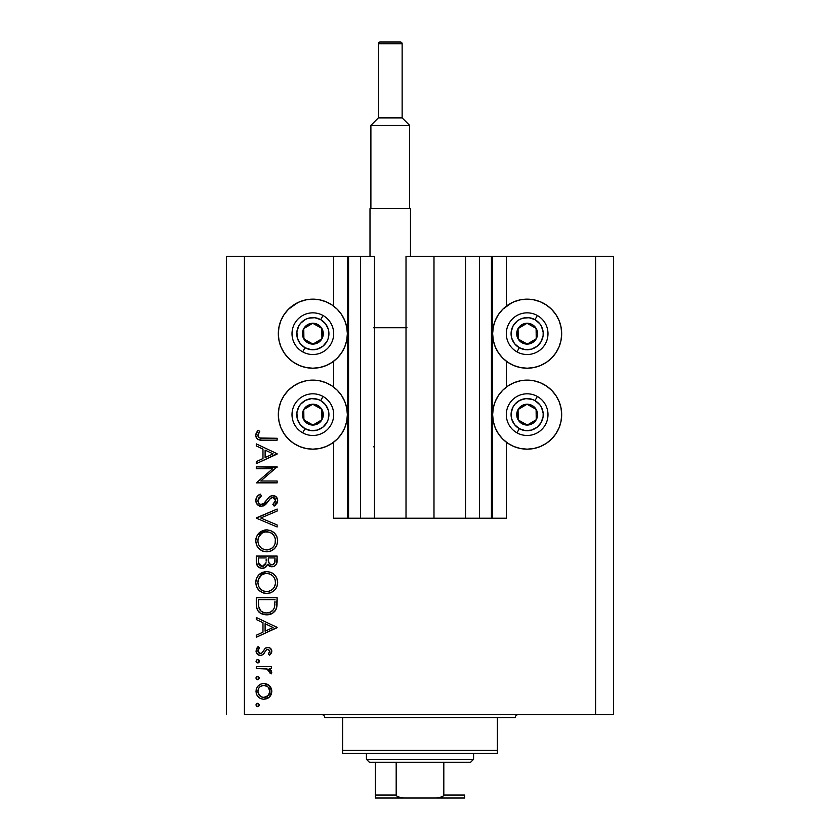 <?xml version="1.0" encoding="UTF-8"?>
<svg xmlns="http://www.w3.org/2000/svg" width="840" height="840" viewBox="0 0 840 840"><rect width="100%" height="100%" fill="white"/><g stroke="black" fill="none" stroke-linecap="round" stroke-linejoin="round"><path stroke-width="1.26" d="M348.474 518.217L347.372 518.217L347.372 256.295L348.569 256.295L348.569 518.217L333.69 518.217L333.69 442.176L333.69 518.217L347.372 518.217L347.372 256.295L333.69 256.295L333.69 306.149L333.69 256.295L244.398 256.295L244.398 714.662L595.602 714.662L595.602 256.295L492.629 256.295L492.629 518.217L491.431 518.217L491.431 256.295L433.986 256.295L433.986 518.217L406.014 518.217L406.014 256.295L433.986 256.295L433.986 518.217L465.538 518.217L465.538 256.295L465.538 518.217L479.525 518.217L479.525 256.295L479.525 518.217L491.431 518.217L406.014 518.217L406.014 256.295L491.431 256.295L491.431 518.217M333.69 387.114L333.69 361.221L333.69 387.114M348.569 518.217L360.476 518.217L348.569 518.217L348.569 256.295L360.476 256.295L360.476 518.217L360.476 256.295L348.569 256.295M360.476 518.217L374.462 518.217L374.462 256.295L360.476 256.295L374.462 256.295L374.462 518.217L406.014 518.217L360.476 518.217M491.431 256.295L492.629 256.295L492.629 518.217L506.31 518.217L506.31 442.176L506.31 518.217L491.526 518.217M506.31 387.114L506.31 361.221L506.31 387.114M506.31 306.149L506.31 256.295L506.31 306.149M348.474 256.295L244.398 256.295L244.398 714.662L613.462 714.662L595.602 714.662L595.602 256.295L613.462 256.295L613.462 714.662L613.462 256.295L491.526 256.295M507.969 304.973L513.933 301.791L520.412 299.828L527.153 299.156A34.524 34.524 0 0 1 561.676 333.69A34.524 34.524 0 0 1 527.153 368.214A34.524 34.524 0 0 1 492.629 333.69A34.524 34.524 0 0 1 527.153 299.156L533.883 299.828L540.361 301.791L546.336 304.973L551.565 309.267L555.86 314.506L559.051 320.471L561.015 326.949L561.676 333.69L561.015 340.421L559.051 346.899L555.86 352.863L551.565 358.103L546.336 362.397L540.361 365.579L533.883 367.553L527.153 368.214L520.412 367.553L513.933 365.579L507.969 362.397L502.74 358.103L498.445 352.863L495.254 346.899L493.29 340.421L492.629 333.69L493.29 326.949L495.254 320.471L498.445 314.506L502.74 309.267L511.875 302.715M527.153 449.169A34.524 34.524 0 0 1 492.629 414.645A34.524 34.524 0 0 1 527.153 380.121L533.883 380.782L540.361 382.746L546.336 385.938L551.565 390.233L555.86 395.462L559.051 401.425L561.015 407.904L561.676 414.645L561.015 421.376L559.051 427.854L555.86 433.829L551.565 439.058L546.336 443.352L540.361 446.544L533.883 448.507L527.153 449.169L520.412 448.507L513.933 446.544L507.969 443.352L502.74 439.058L498.445 433.829L495.254 427.854L493.29 421.376L492.629 414.645L493.29 407.904L495.254 401.425L498.445 395.462L502.74 390.233L507.969 385.938L513.933 382.746L520.412 380.782L527.153 380.121A34.524 34.524 0 0 1 561.676 414.645A34.524 34.524 0 0 1 527.153 449.169L522.648 448.875M293.664 304.973L299.639 301.791L306.117 299.828L312.848 299.156A34.524 34.524 0 0 1 347.372 333.69A34.524 34.524 0 0 1 312.848 368.214A34.524 34.524 0 0 1 278.324 333.69A34.524 34.524 0 0 1 312.848 299.156L319.589 299.828L326.067 301.791L332.031 304.973L337.26 309.267L341.555 314.506L344.747 320.471L346.71 326.949L347.372 333.69L346.71 340.421L344.747 346.899L341.555 352.863L337.26 358.103L332.031 362.397L326.067 365.579L319.589 367.553L312.848 368.214L306.117 367.553L299.639 365.579L293.664 362.397L288.435 358.103L284.141 352.863L280.949 346.899L278.985 340.421L278.324 333.69L278.985 326.949L280.949 320.471L284.141 314.506L288.435 309.267L297.581 302.715M312.848 449.169A34.524 34.524 0 0 1 278.324 414.645A34.524 34.524 0 0 1 312.848 380.121L319.589 380.782L326.067 382.746L332.031 385.938L337.26 390.233L341.555 395.462L344.747 401.425L346.71 407.904L347.372 414.645L346.71 421.376L344.747 427.854L341.555 433.829L337.26 439.058L332.031 443.352L326.067 446.544L319.589 448.507L312.848 449.169L306.117 448.507L299.639 446.544L293.664 443.352L288.435 439.058L284.141 433.829L280.949 427.854L278.985 421.376L278.324 414.645L278.985 407.904L280.949 401.425L284.141 395.462L288.435 390.233L293.664 385.938L299.639 382.746L306.117 380.782L312.848 380.121A34.524 34.524 0 0 1 347.372 414.645A34.524 34.524 0 0 1 312.848 449.169L308.343 448.875M256.295 468.731L272.664 468.731L256.295 468.731L256.295 466.862L277.137 466.862L260.736 481.016L277.137 481.016L277.137 482.885L256.295 482.885L272.664 468.731L256.295 482.885L277.137 482.885L277.137 481.016L260.736 481.016L277.137 466.862L256.295 466.862L256.295 468.731L256.295 466.862L277.137 467.25M261.408 506.394L257.365 504.578L255.791 501.007L257.082 496.608L260.316 494.109L261.377 495.863L259.003 497.711L257.901 500.441L258.836 503.233L260.547 504.389L263.477 503.78L269.22 496.976L271.53 495.611L275.583 496.304L277.641 500.084L277.084 503.055L274.144 506.121L272.864 504.431L275.331 501.606L275.373 499.254L273.987 497.553L272.129 497.406L270.197 498.687L265.314 504.756L261.408 506.394L268.128 501.48L270.197 498.687L272.895 497.312L275.531 500.367L272.864 504.431L274.144 506.121L277.673 500.577C277.473 497.48 275.856 495.768 272.811 495.443L269.63 496.608L263.477 503.78L261.429 504.525C259.161 504.168 257.985 502.803 257.901 500.441L261.377 495.863L260.316 494.109C257.534 495.369 256.011 497.48 255.77 500.441L255.77 500.441C256.032 503.979 257.911 505.964 261.408 506.394L261.397 506.394M277.137 524.958L277.137 526.964L256.295 518.144L277.137 509.061L277.137 511.067L260.715 518.007L277.137 524.958L277.137 526.964L256.295 518.144L277.137 526.964L277.137 524.958L260.715 518.007L277.137 511.067L277.137 509.061L256.295 517.881L277.137 509.061L277.137 511.067M255.77 540.887L256.536 536.676L258.899 533.117L262.427 530.702L266.627 529.893L270.827 530.691L274.418 533.001L276.832 536.529L277.673 540.719L276.906 544.971L274.544 548.583L270.974 551.009L266.721 551.796L262.51 551.019L258.962 548.635L256.557 545.087L255.77 540.887C256.378 547.565 260.033 551.208 266.721 551.796C273.483 551.187 277.137 547.491 277.673 540.719C276.99 534.072 273.315 530.46 266.627 529.893C259.959 530.534 256.337 534.198 255.77 540.887M255.77 582.55L256.536 578.351L258.899 574.791L262.427 572.376L266.627 571.567L270.827 572.355L274.418 574.665L276.832 578.193L277.673 582.383L276.906 586.635L274.544 590.247L270.974 592.673L266.721 593.471L262.51 592.683L258.962 590.3L256.557 586.761L255.77 582.55C256.378 589.239 260.033 592.883 266.721 593.471C273.483 592.861 277.137 589.166 277.673 582.383C276.99 575.736 273.315 572.135 266.627 571.567C259.959 572.208 256.337 575.862 255.77 582.55M256.295 619.553L256.295 617.505L277.137 627.396L256.295 637.276L256.295 635.24L262.973 632.163L262.973 622.713L256.295 619.553L256.295 617.505L256.295 619.553L262.973 622.713L262.973 632.163L256.295 635.24L256.295 637.276L277.137 627.659L256.295 637.276L256.295 635.24M256.032 704.991L257.764 703.248L259.507 704.991L258.437 706.598L256.536 706.22L256.032 704.991L257.764 706.724L259.507 704.991L257.764 703.248L256.032 704.991M329.123 303.24L332.031 304.973M263.865 683.487L266.774 684.001L269.85 686.144L271.173 688.191L271.793 691.373L271.173 694.544L269.283 697.158L266.784 698.723L263.865 699.248L260.852 698.659L258.29 696.948L256.578 694.407L256.032 691.373L256.567 688.338L258.279 685.787L260.841 684.075L263.865 683.487C259.046 683.928 256.431 686.564 256.032 691.373C256.442 696.182 259.046 698.807 263.865 699.248L269.283 697.158L271.793 691.373L269.272 685.577L263.865 683.487M256.032 678.006L257.764 676.274L259.507 678.006L257.764 679.749L256.032 678.006L257.764 679.749L259.507 678.006L257.764 676.274L256.032 678.006M256.295 668.525L256.295 666.655L256.295 668.525L256.295 666.655L271.519 666.655L271.519 668.525L269.283 668.525L271.593 671.097L271.268 673.869L269.651 672.84L269.241 670.268L267.215 669.029L256.295 668.525L266.637 668.861L271.268 673.869L271.793 672.242L269.283 668.525L271.519 668.525L271.519 666.655L256.295 666.655L271.519 666.655L271.519 668.525M256.032 661.185L257.103 659.568L259.214 660.219L259.382 661.847L258.437 662.792L256.809 662.624L256.032 661.185L257.764 662.918L259.507 661.185L257.764 659.442L259.507 661.185L257.113 662.792M267.803 647.43L270.113 648.081L271.73 650.506L271.614 652.407L269.63 655.169L268.317 653.898L269.881 650.885L268.264 649.331L266.364 649.919L263.435 654.15L261.051 655.4L257.954 654.707L256.106 651.851L256.567 648.564L258.09 646.622L259.507 647.861L258.027 650.013L258.069 651.872L260.348 653.573L262.059 652.817L265.115 648.385L267.803 647.43L265.451 648.123L261.807 653.058L260.348 653.573L257.901 650.885L259.507 647.861L258.09 646.622L256.032 650.979C256.242 653.709 257.712 655.19 260.432 655.442L262.784 654.727L266.49 649.813L267.876 649.299L269.923 651.273L268.317 653.898L269.63 655.169L271.793 651.273C271.562 648.858 270.239 647.577 267.803 647.43L267.488 647.441M256.295 604.202C256.358 610.9 259.749 614.45 266.459 614.838L260.463 613.242L257.534 610.292L256.399 606.291L256.295 597.744L277.137 597.744L277.011 605.283L275.741 609.987L272.475 613.316L266.459 614.838C271.173 614.88 274.481 612.791 276.381 608.559L277.137 597.744L256.295 597.744L256.295 604.202L256.295 597.744L277.137 597.744L277.137 601.954M256.316 562.327L256.295 556.07L256.295 561.708L256.295 556.07L277.137 556.07L276.644 563.661L275.279 565.582L273.157 566.633L270.029 566.423L267.54 564.354L264.81 567.756L260.978 568.239L257.828 566.349L256.295 561.708C256.399 565.667 258.363 567.882 262.216 568.365C264.894 568.239 266.668 566.905 267.54 564.354L271.971 566.759C275.646 566.212 277.368 564.008 277.137 560.144L277.137 556.07L256.295 556.07L277.137 556.07L277.137 560.144M256.295 445.925L256.295 443.888L277.137 453.768L256.295 463.649L256.295 461.622L262.973 458.546L262.973 449.096L256.295 445.925L256.295 443.888L256.295 445.925L262.973 449.096L262.973 458.546L256.295 461.622L256.295 463.649L277.137 454.041L256.295 463.649L256.295 461.622M258.363 433.681L258.038 436.244L259.833 437.987L277.137 438.281L277.137 440.149L261.807 440.129L258.111 439.467L256.326 437.724L255.77 435.288L256.463 432.548L258.174 430.269L259.77 431.372L257.901 435.393L259.77 431.372L258.174 430.269L255.77 435.288C256.463 439.1 258.888 440.717 263.067 440.149L277.137 440.149L277.137 438.281L263.277 438.281C260.453 438.774 258.657 437.808 257.901 435.393L257.933 435.824M226.538 714.662L226.538 256.295L226.538 714.662M244.398 256.295L226.538 256.295L244.398 256.295M284.141 433.829L280.949 427.854M278.985 421.376L278.324 414.645L278.985 407.904M278.985 340.421L278.324 333.69L278.985 326.949M561.015 407.904L561.676 414.645L561.015 421.376M559.051 427.854L555.86 433.829M540.361 301.791L546.336 304.973M559.051 320.471L561.015 326.949L561.676 333.69L561.015 340.421M259.507 704.991L257.764 706.724M257.428 706.692L256.82 706.44M256.064 704.634L256.547 703.763M257.103 703.385L257.764 703.248M256.158 705.653L256.536 706.22M271.635 689.714L271.761 690.564M271.793 691.373L271.761 692.192M271.163 694.565L270.249 696.119M269.861 696.581L270.365 695.95M268.107 698.061L269.283 697.158M259.507 697.935L260.998 698.723M259.476 697.914L258.3 696.958M256.861 695.048L256.578 694.418M256.316 693.62L256.158 692.927M256.158 689.85L256.557 688.38M258.279 685.787L259.466 684.821M266.816 684.023L268.559 684.989M268.706 685.094L269.272 685.577M258.867 688.013L257.901 691.362L259.392 695.404M267.697 686.711L263.855 685.356L260.505 686.364M268.18 695.562L269.923 691.362C269.556 695.037 267.529 697.032 263.855 697.379L268.107 695.635M266.175 696.938L267.687 696.014M265.041 697.274L265.618 697.137M261.524 696.906L263.855 697.379C260.19 697.043 258.206 695.037 257.901 691.362C258.206 687.698 260.19 685.692 263.855 685.356C267.529 685.692 269.556 687.698 269.923 691.362L268.128 687.11M258.867 694.722L261.555 696.927M259.507 678.006L257.764 679.749M257.418 679.707L256.82 679.466M256.074 678.384L256.463 679.15M256.064 677.649L256.536 676.788M256.547 676.788L256.158 677.345M271.352 670.551L271.593 671.097M271.793 672.242L271.268 673.869L269.651 672.84L269.84 671.297M269.651 672.84L269.923 671.885M268.989 670.016L268.422 669.585M268.8 669.848L267.781 669.249M267.729 669.228L266.007 668.735M265.346 668.661L263.267 668.546M262.983 668.546L264.033 668.577M256.074 661.563L256.463 662.319M257.428 659.474L258.111 659.474M271.782 651.557L271.142 649.089M271.74 651.872L271.614 652.407M271.288 653.131L269.63 655.169L268.622 653.646M269.399 652.754L269.923 651.273M268.264 649.331L267.498 649.331M264.464 652.775L264.002 653.468M263.991 653.468L264.484 652.743M259.539 655.357L258.709 655.116M257.964 654.707L257.303 654.15M257.26 654.119L256.557 653.163M257.628 647.042L258.09 646.622L259.507 647.861L258.877 648.49M258.373 649.204L258.027 650.013M257.933 650.444L258.048 651.798M258.636 652.785L259.371 653.341M259.854 653.52L261.807 653.058M262.29 652.533L262.678 651.966M263.014 651.399L263.372 650.748M264.821 648.669L265.997 647.808M270.123 648.091L270.68 648.543M270.879 648.753L269.325 647.682M271.509 649.761L271.131 649.078M277.137 627.396L256.295 617.505L277.137 627.396M273.074 627.501L265.115 631.176L265.115 623.731L273.074 627.501L265.115 623.731L265.115 631.176L273.074 627.501M277.106 603.75L277.011 605.283M277 605.304L276.864 606.49M276.801 606.932L276.633 607.74M276.381 608.559L276.087 609.294M275.73 609.998L274.964 611.153M272.475 613.316L271.079 614.009M270.197 614.313L269.588 614.481M271.068 614.019L269.556 614.492M268.758 614.649L267.236 614.817M261.377 613.746L260.474 613.242M260.442 613.221L259.192 612.308M259.024 612.15L258.216 611.279M256.767 608.36L256.62 607.73M256.399 606.301L256.326 605.251M274.995 601.083L274.418 607.477L274.995 601.083M274.197 608.097L274.418 607.477C273.053 611.121 270.396 612.948 266.459 612.969L270.438 612.15M272.423 610.796L270.27 612.224L273.273 609.819M258.668 606.522L260.883 611.005L264.054 612.686L266.459 612.969C262.805 612.98 260.305 611.31 258.962 607.961L259.392 609.01M258.521 605L258.437 599.613L274.995 599.613L258.437 599.613L258.625 606.165M267.939 612.875L269.031 612.654M274.166 608.192L274.512 607.089M260.053 610.092L260.81 610.932M262.815 612.266L264.579 612.801M267.708 571.61L268.758 571.756M271.814 572.807L272.738 573.342M273.735 574.067L274.386 574.634M274.554 574.801L275.772 576.261M276.832 578.193L276.286 577.091M277.2 579.201L277.673 582.383M276.465 587.633L275.951 588.514M275.909 588.567L274.554 590.236M270.984 592.673L274.544 590.247M270.9 592.704L270.123 592.977M263.54 593.04L261.628 592.274M260.568 591.633L258.951 590.3M257.828 588.998L257.113 587.916M256.2 585.743L256.536 586.698M255.948 580.409L256.084 579.779M256.274 579.075L256.505 578.413M257.303 576.807L258.888 574.801M258.909 574.78L266.627 571.567M257.093 587.864L258.962 590.3M267.267 593.45L267.813 593.418M261.156 589.659L258.888 586.75L261.125 589.627L263.939 591.171M258.059 580.702L257.901 582.477C258.321 577.017 261.23 574.004 266.637 573.437C272.076 573.972 275.048 576.986 275.531 582.477L275.531 582.477C275.09 587.99 272.16 591.024 266.732 591.601C261.25 591.055 258.31 588.021 257.901 582.477L258.636 586.215M259.507 577.206L258.521 579.054L261.702 574.97L259.507 577.206L258.101 580.482M272.454 575.6L269.272 573.815M274.544 586.667L275.489 583.359L275.131 579.789M261.713 590.069L264.968 591.433L268.485 591.433L272.381 589.523L274.082 587.496M269.262 591.245L272.391 589.512M272.927 588.998L273.588 588.221M275.1 585.291L275.373 584.231M259.361 587.601L261.125 589.617M268.464 573.615L264.894 573.594L261.692 574.98L263.225 574.109M264.841 573.605L263.319 574.067M275.363 580.724L274.554 578.382M274.858 579.033L273.683 576.944M274.05 577.469L272.916 576.041M277.043 561.918L276.948 562.506M276.644 563.661L276.087 564.711L276.644 563.661M274.281 566.234L273.147 566.633L274.281 566.234M271.31 566.727L271.971 566.759M269.419 566.16L267.96 564.952M267.194 565.194L266.784 565.961M263.97 568.102L263.099 568.302M261.534 568.323L261.009 568.25M261.587 568.333L259.928 567.913M259.802 567.851L259.024 567.42M258.72 567.2L258.195 566.738M257.817 566.339L257.408 565.793M257.113 565.309L256.641 564.186M277.095 561.33L277.127 560.731M266.144 561.141L266.185 559.188M260.358 565.919L259.046 564.47L261.24 566.349L263.886 566.066M258.605 563.062L259.046 564.47M268.38 560.816L269.419 563.735L271.929 564.889C269.147 564.197 267.95 562.307 268.317 559.199L268.317 557.938L274.995 557.938L274.995 560.48C275.216 562.968 274.197 564.438 271.929 564.889L273.074 564.69M272.685 564.805L274.722 562.737L274.995 557.938L268.317 557.938L268.485 561.645M264.695 565.457L265.934 563.083L262.216 566.496C259.329 565.761 258.069 563.808 258.437 560.606L258.437 557.938L266.185 557.938L258.437 557.938L258.437 560.606M258.541 562.622L262.216 566.496L263.55 566.234M274.722 562.737L274.995 560.48M268.317 559.199L268.37 560.626M267.173 529.904L267.697 529.946M271.803 531.132L272.717 531.668M276.465 545.958L275.951 546.84M275.898 546.913L274.596 548.53M270.9 551.04L270.123 551.313M266.721 551.796L267.267 551.786M263.54 551.365L262.595 551.05M262.458 550.998L261.608 550.599M260.568 549.969L258.951 548.625M257.828 547.323L257.113 546.242M256.557 545.087L256.2 544.078M255.948 538.745L256.084 538.115M256.274 537.401L256.536 536.676M257.303 535.143L266.627 529.893M277.651 540.173L277.62 539.637M276.581 535.972L276.286 535.427M275.804 534.639L274.229 532.812M265.555 529.946L264.484 530.093M257.093 546.2L258.962 548.635M268.884 551.607L269.945 551.365M270.974 551.009L274.544 548.583M261.156 547.985L258.888 545.087L261.125 547.953L263.939 549.507M258.059 539.038L257.901 540.803C258.321 535.353 261.23 532.34 266.637 531.762C272.076 532.308 275.048 535.322 275.531 540.803L275.531 540.803C275.09 546.315 272.16 549.36 266.732 549.927C261.25 549.392 258.31 546.347 257.901 540.803L258.101 542.819M259.507 535.542L258.521 537.38L261.702 533.306L259.507 535.542L258.101 538.818M269.241 532.14L264.894 531.93L261.692 533.306L263.225 532.444M275.1 543.627L275.363 539.049L274.05 535.805L271.614 533.274L272.916 534.377M274.544 544.992L275.373 542.556M261.723 548.415L264.968 549.77L268.517 549.759M269.262 549.581L272.381 547.859L274.082 545.822M272.927 547.333L273.588 546.557M258.059 542.567L258.636 544.551M259.361 545.926L261.125 547.953M264.841 531.941L263.319 532.403M275.363 539.059L275.131 538.115M274.858 537.369L274.554 536.707M274.05 535.805L273.683 535.269M272.465 533.936L270.07 532.434M270.05 532.423L269.272 532.151M256.378 497.731L257.491 496.146M258.836 495.012L260.316 494.109L261.377 495.863L260.116 496.692M259.613 497.102L258.195 498.981M257.922 500.062L257.954 501.186M258.426 502.604L258.836 503.233M258.993 503.423L259.718 504.031M260.558 504.399L262.395 504.357M262.51 504.315L261.986 504.473M265.272 502.016L264.033 503.307M266.06 501.029L266.805 500.021L266.049 501.029M268.128 498.236L268.842 497.385M274.733 495.82L276.192 496.808M276.318 496.944L276.906 497.753M277.599 501.449L276.822 503.528M274.838 505.596L275.93 504.62M274.144 506.121L272.864 504.431L273.357 504.042M274.722 502.709L275.32 501.617M275.478 500.997L275.499 499.8M275.531 500.367L272.506 497.332M272.129 497.406L271.582 497.606M271.404 497.7L270.858 498.068M270.764 498.152L269.147 500.062M268.128 501.48L267.477 502.352M266.795 503.213L265.954 504.147M264.863 505.124L263.498 505.921M259.602 506.09L256.988 504.137M258.079 505.239L257.387 504.599M259.728 506.132L260.274 506.279M272.895 497.312L273.987 497.553M275.163 498.729L275.373 499.254M276.644 503.79L277.084 503.055M261.429 504.525L259.802 504.074M277.137 481.016L277.137 482.885L256.295 482.465M277.137 453.768L256.295 443.888L277.137 453.768M273.074 453.884L265.115 457.558L265.115 450.114L273.074 453.884L265.115 450.114L265.115 457.558L273.074 453.884M277.137 438.281L277.137 440.149L263.067 440.149M259.298 439.877L260.442 440.044M258.111 439.467L257.586 439.152M257.082 438.711L256.609 438.165M256.316 437.703L255.896 436.548M255.811 434.574L255.948 433.87M257.691 430.794L258.174 430.269L259.77 431.372L258.92 432.673M258.793 432.894L258.373 433.671M258.206 434.028L257.922 435.046M258.038 436.254L258.426 436.979M258.447 437.02L259.003 437.567M259.088 437.619L259.854 437.997M260.82 438.175L262.363 438.27M262.406 438.27L263.277 438.281M262.122 438.26L261.545 438.228M258.006 690.197L258.006 692.538M262.689 697.263L264.453 697.347M269.472 693.683L269.808 690.186M263.855 685.356L262.689 685.461M260.516 686.353L259.602 687.099M258.437 602.007L258.458 603.509M265.251 612.906L267.109 612.948M274.733 605.903L274.901 604.296M274.974 602.69L274.995 601.881M258.531 585.942L259.308 587.528M265.85 591.559L267.613 591.559M275.531 582.477L275.489 581.595M271.614 574.949L270.869 574.486M269.241 573.804L268.391 573.594M267.509 573.478L264.894 573.594M258.521 579.054L257.901 582.477M265.472 564.365L266.017 562.601M258.531 544.268L259.308 545.853M265.85 549.896L267.613 549.896M268.485 549.77L272.391 547.848M275.531 540.803L275.489 539.931M271.614 533.274L270.869 532.812M267.509 531.804L264.894 531.93M258.521 537.38L257.901 540.803M310.716 342.825L312.984 344.106A10.416 10.416 0 0 1 307.755 342.772L308.438 341.555L310.716 342.825L308.438 341.555L307.755 342.772L310.286 343.781L315.672 343.707L320.313 340.956L321.941 338.772L322.949 336.252L322.875 330.855L320.124 326.225L317.94 324.597L312.711 323.264L310.023 323.663L305.393 326.413L303.765 328.598L302.431 333.816L302.82 336.514L305.582 341.145L307.755 342.772A10.416 10.416 0 0 1 312.711 323.264A10.416 10.416 0 0 1 321.941 338.772L321.804 328.356L312.711 323.264L303.765 328.598L303.901 339.014L308.438 341.555L303.901 339.014L303.765 328.598L312.711 323.264L321.804 328.356L321.941 338.772A10.416 10.416 0 0 1 312.984 344.106L321.941 338.772L312.984 344.106L310.716 342.825M320.702 319.662A16.076 16.076 0 0 1 326.875 341.544A16.076 16.076 0 0 1 304.994 347.707L302.663 351.866A20.832 20.832 0 0 0 331.023 343.865A20.832 20.832 0 0 0 323.032 315.504L320.702 319.662L325.479 323.736L328.325 329.322L328.87 332.43L328.135 338.656L326.875 341.544L322.802 346.311L317.216 349.156L310.957 349.65L304.994 347.707L300.227 343.633L297.381 338.048L296.887 331.79L298.83 325.826L300.625 323.243L305.56 319.368L308.49 318.213L314.738 317.719L320.702 319.662L323.032 315.504A20.832 20.832 0 0 1 331.023 343.865A20.832 20.832 0 0 1 302.663 351.866A20.832 20.832 0 0 1 294.672 323.505A20.832 20.832 0 0 1 323.032 315.504A20.832 20.832 0 0 0 294.672 323.505A20.832 20.832 0 0 0 302.663 351.866L304.994 347.707A16.076 16.076 0 0 1 298.83 325.826A16.076 16.076 0 0 1 320.702 319.662M525.01 342.825L527.289 344.106A10.416 10.416 0 0 1 522.06 342.772L522.743 341.555L525.01 342.825L522.743 341.555L522.06 342.772L524.58 343.781L529.977 343.707L534.607 340.956L536.235 338.772L537.569 333.554L537.18 330.855L534.418 326.225L532.245 324.597L527.016 323.264L524.328 323.663L519.687 326.413L518.059 328.598L517.052 331.118L517.125 336.514L519.876 341.145L522.06 342.772A10.416 10.416 0 0 1 527.016 323.264A10.416 10.416 0 0 1 536.235 338.772L536.099 328.356L527.016 323.264L518.059 328.598L518.196 339.014L522.743 341.555L518.196 339.014L518.059 328.598L527.016 323.264L536.099 328.356L536.235 338.772A10.416 10.416 0 0 1 527.289 344.106L536.235 338.772L527.289 344.106L525.01 342.825M535.006 319.662A16.076 16.076 0 0 1 541.17 341.544A16.076 16.076 0 0 1 519.298 347.707L516.968 351.866A20.832 20.832 0 0 0 545.328 343.865A20.832 20.832 0 0 0 537.337 315.504L535.006 319.662L539.774 323.736L541.475 326.393L543.175 332.43L543.113 335.58L541.17 341.544L537.096 346.311L531.51 349.156L525.263 349.65L519.298 347.707L514.521 343.633L511.675 338.048L511.193 331.79L513.125 325.826L517.198 321.058L519.855 319.368L522.784 318.213L529.043 317.719L535.006 319.662L537.337 315.504A20.832 20.832 0 0 1 545.328 343.865A20.832 20.832 0 0 1 516.968 351.866A20.832 20.832 0 0 1 508.977 323.505A20.832 20.832 0 0 1 537.337 315.504A20.832 20.832 0 0 0 508.977 323.505A20.832 20.832 0 0 0 516.968 351.866L519.298 347.707A16.076 16.076 0 0 1 513.125 325.826A16.076 16.076 0 0 1 535.006 319.662M525.01 423.791L527.289 425.061A10.416 10.416 0 0 1 522.06 423.728L522.743 422.51L525.01 423.791L522.743 422.51L522.06 423.728L524.58 424.736L529.977 424.673L534.607 421.911L536.235 419.738L537.569 414.509L537.18 411.82L534.418 407.18L532.245 405.552L529.715 404.544L524.328 404.618L519.687 407.369L518.059 409.553L517.052 412.072L517.125 417.469L519.876 422.1L522.06 423.728A10.416 10.416 0 0 1 527.016 404.229A10.416 10.416 0 0 1 536.235 419.738L536.099 409.322L533.862 408.062L527.016 404.229L518.059 409.553L518.196 419.969L522.743 422.51L518.196 419.969L518.059 409.553L527.016 404.229L533.862 408.062L536.099 409.322L536.235 419.738A10.416 10.416 0 0 1 527.289 425.061L536.235 419.738L527.289 425.061L525.01 423.791M535.006 400.617A16.076 16.076 0 0 1 541.17 422.499A16.076 16.076 0 0 1 519.298 428.663L516.968 432.82A20.832 20.832 0 0 0 545.328 424.83A20.832 20.832 0 0 0 537.337 396.469L535.006 400.617L539.774 404.691L541.475 407.348L543.175 413.385L543.113 416.535L541.17 422.499L537.096 427.266L531.51 430.112L525.263 430.605L519.298 428.663L514.521 424.589L511.675 419.003L511.193 412.755L513.125 406.791L514.931 404.197L519.855 400.323L525.893 398.622L532.119 399.357L535.006 400.617L537.337 396.469A20.832 20.832 0 0 1 545.328 424.83A20.832 20.832 0 0 1 516.968 432.82A20.832 20.832 0 0 1 508.977 404.46A20.832 20.832 0 0 1 537.337 396.469A20.832 20.832 0 0 0 508.977 404.46A20.832 20.832 0 0 0 516.968 432.82L519.298 428.663A16.076 16.076 0 0 1 513.125 406.791A16.076 16.076 0 0 1 535.006 400.617M310.716 423.791L312.984 425.061A10.416 10.416 0 0 1 307.755 423.728L308.438 422.51L310.716 423.791L308.438 422.51L307.755 423.728L310.286 424.736L315.672 424.673L320.313 421.911L321.941 419.738L322.949 417.207L322.875 411.82L320.124 407.18L317.94 405.552L315.42 404.544L310.023 404.618L305.393 407.369L303.765 409.553L302.431 414.781L302.82 417.469L305.582 422.1L307.755 423.728A10.416 10.416 0 0 1 312.711 404.229A10.416 10.416 0 0 1 321.941 419.738L321.804 409.322L317.3 406.791L312.711 404.229L303.765 409.553L303.901 419.969L308.438 422.51L303.901 419.969L303.765 409.553L312.711 404.229L317.3 406.791L321.804 409.322L321.941 419.738A10.416 10.416 0 0 1 312.984 425.061L321.941 419.738L312.984 425.061L310.716 423.791M320.702 400.617A16.076 16.076 0 0 1 326.875 422.499A16.076 16.076 0 0 1 304.994 428.663L302.663 432.82A20.832 20.832 0 0 0 331.023 424.83A20.832 20.832 0 0 0 323.032 396.469L320.702 400.617L325.479 404.691L328.325 410.288L328.87 413.385L328.135 419.612L326.875 422.499L322.802 427.266L317.216 430.112L310.957 430.605L304.994 428.663L300.227 424.589L297.381 419.003L296.887 412.755L298.83 406.791L300.625 404.197L305.56 400.323L311.588 398.622L317.825 399.357L320.702 400.617L323.032 396.469A20.832 20.832 0 0 1 331.023 424.83A20.832 20.832 0 0 1 302.663 432.82A20.832 20.832 0 0 1 294.672 404.46A20.832 20.832 0 0 1 323.032 396.469A20.832 20.832 0 0 0 294.672 404.46A20.832 20.832 0 0 0 302.663 432.82L304.994 428.663A16.076 16.076 0 0 1 298.83 406.791A16.076 16.076 0 0 1 320.702 400.617M321.783 714.662A2.972 2.972 0 0 1 324.755 717.633A2.972 2.972 0 0 0 321.783 714.662M515.245 717.633A2.972 2.972 0 0 1 518.217 714.662A2.972 2.972 0 0 0 515.245 717.633L342.615 717.633L342.615 750.383L497.385 750.383L497.385 717.633L324.755 717.633L342.615 717.633L342.615 753.354L497.385 753.354L342.615 753.354L342.615 750.383L497.385 750.383L497.385 717.633L515.245 717.633M497.385 753.354L497.385 750.383L497.385 753.354M375.354 796.005L375.354 762.279L375.354 795.029L396.186 795.029L397.331 796.708L399.262 797.528L403.431 798L464.646 798L436.569 798L440.738 797.528L442.669 796.708L443.814 795.029L464.646 795.029L464.646 798L464.646 795.029L443.814 795.029L443.814 762.279L470.6 762.279L473.571 759.308L366.429 759.308L369.401 762.279L443.814 762.279L369.401 762.279L366.429 759.308L473.571 759.308L473.571 753.354L473.571 759.308L470.6 762.279L443.814 762.279L443.814 795.029L442.669 796.708L436.569 798L403.431 798L397.331 796.708L396.186 795.029L396.186 762.279L396.186 795.029L375.354 795.029L375.354 798L403.431 798L375.354 798M366.429 753.354L366.429 759.308L366.429 753.354M464.646 795.029L464.646 797.895M378.326 43.785A1.785 1.785 0 0 1 380.121 42L400.355 42A1.785 1.785 0 0 1 402.139 43.785L402.139 117.894L409.584 125.339L409.584 208.677L409.584 125.339L370.892 125.339L378.326 117.894L378.326 43.785L378.326 117.894L402.139 117.894L402.139 43.785L378.326 43.785L402.139 43.785A1.785 1.785 0 0 0 400.355 42L380.121 42A1.785 1.785 0 0 0 378.326 43.785M370.892 208.677L370.892 125.339L370.892 208.677M369.999 208.677L410.477 208.677L410.477 256.295L410.477 208.677L369.999 208.677L369.999 256.295L369.999 208.677M373.485 327.737L406.98 327.737M374.462 446.786L373.411 446.786M406.014 327.737L374.462 327.737M370.892 125.339L409.584 125.339L402.139 117.894L378.326 117.894L370.892 125.339"/></g></svg>
